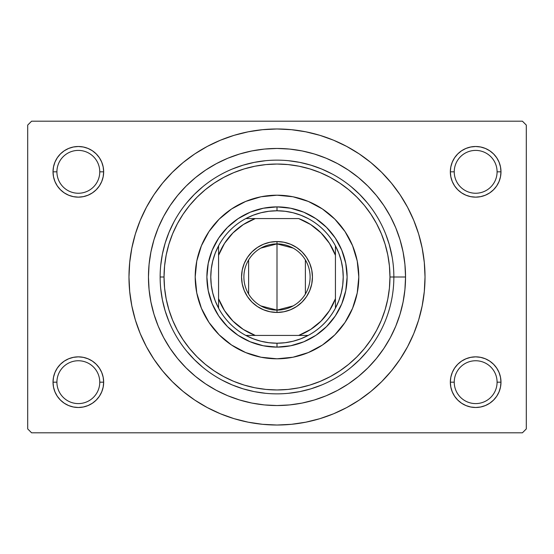 <?xml version="1.0" encoding="UTF-8"?>
<svg xmlns="http://www.w3.org/2000/svg" width="554" height="554" viewBox="0 0 554 554"><rect width="100%" height="100%" fill="white"/><g stroke="black" fill="none" stroke-linecap="round" stroke-linejoin="round"><path stroke-width="0.83" d="M497.083 382.17A21.426 21.426 0 0 0 475.657 360.751A21.426 21.426 0 0 0 454.238 382.177L450.34 382.177L450.831 387.114L452.272 391.865L454.605 396.242L457.756 400.078L461.593 403.229L465.969 405.563L470.72 407.003L475.664 407.495L480.602 407.003L485.352 405.563L489.729 403.229L493.566 400.078L496.716 396.242L499.05 391.865L500.491 387.114L500.982 382.177L497.083 382.177A21.426 21.426 0 0 1 475.664 403.596A21.426 21.426 0 0 1 454.238 382.177A21.426 21.426 0 0 0 475.664 403.596A21.426 21.426 0 0 0 497.083 382.177L500.982 382.177L500.491 377.232L499.05 372.482L496.716 368.105L493.566 364.269L489.729 361.118L485.352 358.784L480.602 357.344L475.664 356.852L470.72 357.344L465.969 358.784L461.593 361.118L457.756 364.269L454.605 368.105L452.272 372.482L450.831 377.232L450.34 382.177L450.831 387.114L452.272 391.865M450.34 382.17A25.318 25.318 0 0 1 475.664 356.852A25.318 25.318 0 0 1 500.982 382.177L500.491 377.232L499.05 372.482M99.762 382.17A21.426 21.426 0 0 0 78.336 360.751A21.426 21.426 0 0 0 56.917 382.177L53.018 382.177L53.509 387.114L54.95 391.865L57.284 396.242L60.434 400.078L64.271 403.229L68.648 405.563L73.398 407.003L78.336 407.495L83.28 407.003L88.031 405.563L92.407 403.229L96.244 400.078L99.395 396.242L101.728 391.865L103.169 387.114L103.66 382.177L99.762 382.177A21.426 21.426 0 0 1 78.336 403.596A21.426 21.426 0 0 1 56.917 382.177A21.426 21.426 0 0 0 78.336 403.596A21.426 21.426 0 0 0 99.762 382.177L103.66 382.177L103.169 377.232L101.728 372.482L99.395 368.105L96.244 364.269L92.407 361.118L88.031 358.784L83.28 357.344L78.336 356.852L73.398 357.344L68.648 358.784L64.271 361.118L60.434 364.269L57.284 368.105L54.95 372.482L53.509 377.232L53.018 382.177L53.509 387.114L54.95 391.865M53.018 382.17A25.318 25.318 0 0 1 78.343 356.852A25.318 25.318 0 0 1 103.66 382.177L103.169 377.232L101.728 372.482M101.728 181.518L103.169 176.768L103.66 171.823A25.318 25.318 0 0 1 78.336 197.148A25.318 25.318 0 0 1 53.018 171.823L56.917 171.823A21.426 21.426 0 0 0 78.336 193.249A21.426 21.426 0 0 0 99.762 171.823A21.426 21.426 0 0 1 78.336 193.249A21.426 21.426 0 0 1 56.917 171.823L53.018 171.823L53.509 176.768L54.95 181.518L57.284 185.895L60.434 189.731L64.271 192.882L68.648 195.216L73.398 196.656L78.336 197.148L83.28 196.656L88.031 195.216L92.407 192.882L96.244 189.731L99.395 185.895L101.728 181.518L103.169 176.768L103.66 171.823L99.762 171.823A21.426 21.426 0 0 0 78.343 150.404A21.426 21.426 0 0 0 56.917 171.83M54.95 181.518L53.509 176.768L53.018 171.823A25.318 25.318 0 0 1 78.336 146.505A25.318 25.318 0 0 1 103.66 171.83M499.05 181.518L500.491 176.768L500.982 171.823A25.318 25.318 0 0 1 475.664 197.148A25.318 25.318 0 0 1 450.34 171.823L454.238 171.823A21.426 21.426 0 0 0 475.664 193.249A21.426 21.426 0 0 0 497.083 171.823A21.426 21.426 0 0 1 475.664 193.249A21.426 21.426 0 0 1 454.238 171.823L450.34 171.823L450.831 176.768L452.272 181.518L454.605 185.895L457.756 189.731L461.593 192.882L465.969 195.216L470.72 196.656L475.664 197.148L480.602 196.656L485.352 195.216L489.729 192.882L493.566 189.731L496.716 185.895L499.05 181.518L500.491 176.768L500.982 171.823L497.083 171.823A21.426 21.426 0 0 0 475.664 150.404A21.426 21.426 0 0 0 454.238 171.83M452.272 181.518L450.831 176.768L450.34 171.823A25.318 25.318 0 0 1 475.657 146.505A25.318 25.318 0 0 1 500.982 171.83M385.833 234.432L389.227 244.411L392.177 257.222M387.004 237.555L386.761 236.89M454.238 171.823A21.426 21.426 0 0 1 475.657 150.404A21.426 21.426 0 0 1 497.083 171.83M56.917 171.823A21.426 21.426 0 0 1 78.336 150.404A21.426 21.426 0 0 1 99.762 171.83M56.917 382.17A21.426 21.426 0 0 1 78.343 360.751A21.426 21.426 0 0 1 99.762 382.177M454.238 382.17A21.426 21.426 0 0 1 475.664 360.751A21.426 21.426 0 0 1 497.083 382.177M405.542 277L393.859 277L405.542 277A128.542 128.542 0 0 1 277 405.542A128.542 128.542 0 0 1 148.458 277A128.542 128.542 0 0 1 277 148.458A128.542 128.542 0 0 1 405.542 277M160.141 277L164.039 277A112.961 112.961 0 0 1 277 164.039A112.961 112.961 0 0 1 389.961 277L393.859 277A116.859 116.859 0 0 0 277 160.141A116.859 116.859 0 0 0 160.141 277A116.859 116.859 0 0 1 277 160.141A116.859 116.859 0 0 1 393.859 277A116.859 116.859 0 0 1 277 393.859A116.859 116.859 0 0 1 160.141 277A116.859 116.859 0 0 0 277 393.859A116.859 116.859 0 0 0 393.859 277L389.961 277L389.42 265.927L387.793 254.965L385.099 244.21L381.367 233.767L376.623 223.747L370.924 214.239L364.324 205.333L356.88 197.12L348.667 189.676L339.761 183.076L330.253 177.377L320.233 172.633L309.79 168.901L299.035 166.207L288.073 164.58L277 164.039L265.927 164.58L254.965 166.207L244.21 168.901L233.767 172.633L223.747 177.377L214.239 183.076L205.333 189.676L197.12 197.12L189.676 205.333L183.076 214.239L177.377 223.747L172.633 233.767L168.901 244.21L166.207 254.965L164.58 265.927L164.039 277L164.58 288.073L166.207 299.035L168.901 309.79L172.633 320.233L177.377 330.253L183.076 339.761L189.676 348.667L197.12 356.88L205.333 364.324L214.239 370.924L223.747 376.623L233.767 381.367L244.21 385.099L254.965 387.793L265.927 389.42L277 389.961L288.073 389.42L299.035 387.793L309.79 385.099L320.233 381.367L330.253 376.623L339.761 370.924L348.667 364.324L356.88 356.88L364.324 348.667L370.924 339.761L376.623 330.253L381.367 320.233L385.099 309.79L387.793 299.035L389.42 288.073L389.961 277A112.961 112.961 0 0 1 277 389.961A112.961 112.961 0 0 1 164.039 277L160.141 277M150.037 353.099L153.922 359.234L162.578 370.903L172.336 381.664L183.097 391.422L194.766 400.078L207.224 407.543L220.353 413.755L234.03 418.651L248.123 422.176L262.492 424.309L277 425.022L291.508 424.309L305.877 422.176L319.97 418.651L333.647 413.755L346.776 407.543L359.234 400.078L370.903 391.422L381.664 381.664L391.422 370.903L400.078 359.234L407.543 346.776L413.755 333.647L418.651 319.97L422.176 305.877L424.309 291.508L425.022 277A148.022 148.022 0 0 1 277 425.022A148.022 148.022 0 0 1 128.978 277A148.022 148.022 0 0 1 277 128.978A148.022 148.022 0 0 1 425.022 277L424.309 262.492L422.176 248.123L418.651 234.03L413.755 220.353L407.543 207.224L400.078 194.766L391.422 183.097L381.664 172.336L370.903 162.578L359.234 153.922L346.776 146.457L333.647 140.245L319.97 135.349L305.877 131.824L291.508 129.691L277 128.978L262.492 129.691L248.123 131.824L234.03 135.349L220.353 140.245L207.224 146.457L194.766 153.922L183.097 162.578L172.336 172.336L162.578 183.097L153.922 194.766L148.811 202.986M522.408 432.812L31.592 432.812L27.7 428.921L27.7 125.079L31.592 121.188L522.408 121.188L31.592 121.188L27.7 125.079L27.7 428.921L31.592 432.812L522.408 432.812L526.3 428.921L526.3 125.079L526.3 428.921L522.408 432.812M522.408 121.188L526.3 125.079L522.408 121.188M497.083 171.823L500.982 171.823L500.491 166.886L499.05 162.135L496.716 157.758L493.566 153.922L489.729 150.771L485.352 148.437L480.602 146.997L475.664 146.505L470.72 146.997L465.969 148.437L461.593 150.771L457.756 153.922L454.605 157.758L452.272 162.135L450.831 166.886L450.34 171.83L450.831 166.886L452.272 162.135M99.762 171.823L103.66 171.823L103.169 166.886L101.728 162.135L99.395 157.758L96.244 153.922L92.407 150.771L88.031 148.437L83.28 146.997L78.336 146.505L73.398 146.997L68.648 148.437L64.271 150.771L60.434 153.922L57.284 157.758L54.95 162.135L53.509 166.886L53.018 171.83L53.509 166.886L54.95 162.135M400.078 359.234L405.189 351.014M403.963 200.901L400.078 194.766M500.982 171.823L500.491 166.886L499.05 162.135M489.729 150.771L485.352 148.437M465.969 148.437L461.593 150.771M461.593 192.882L465.969 195.216M485.352 195.216L489.729 192.882M103.66 171.823L103.169 166.886L101.728 162.135M92.407 150.771L88.031 148.437M68.648 148.437L64.271 150.771M64.271 192.882L68.648 195.216M88.031 195.216L92.407 192.882M92.407 361.118L88.031 358.784M68.648 358.784L64.271 361.118M54.95 372.482L53.509 377.232L53.018 382.177L56.917 382.177M64.271 403.229L68.648 405.563M88.031 405.563L92.407 403.229M101.728 391.865L103.169 387.114L103.66 382.177A25.318 25.318 0 0 1 78.336 407.495A25.318 25.318 0 0 1 53.018 382.177M489.729 361.118L485.352 358.784M465.969 358.784L461.593 361.118M452.272 372.482L450.831 377.232L450.34 382.177L454.238 382.177M461.593 403.229L465.969 405.563M485.352 405.563L489.729 403.229M499.05 391.865L500.491 387.114L500.982 382.177A25.318 25.318 0 0 1 475.664 407.495A25.318 25.318 0 0 1 450.34 382.177M153.922 194.766L146.457 207.224L140.245 220.353L135.349 234.03L131.824 248.123L129.691 262.492L128.978 277L129.691 291.508L131.824 305.877L135.349 319.97L140.245 333.647L146.457 346.776L153.922 359.234M148.451 277L149.074 264.403L150.923 251.925L153.991 239.688L158.236 227.805L163.631 216.406L170.12 205.582L177.633 195.451L186.102 186.102L195.451 177.633L205.582 170.12L216.406 163.631L227.805 158.236L239.688 153.991L251.925 150.923L264.403 149.074L277 148.451L289.597 149.074L302.075 150.923L314.312 153.991L326.195 158.236L337.594 163.631L348.418 170.12L358.549 177.633L367.898 186.102L376.367 195.451L383.88 205.582L390.369 216.406L395.764 227.805L400.009 239.688L403.077 251.925L404.926 264.403L405.549 277L404.926 289.597L403.077 302.075L400.009 314.312L395.764 326.195L390.369 337.594L383.88 348.418L376.367 358.549L367.898 367.898L358.549 376.367L348.418 383.88L337.594 390.369L326.195 395.764L314.312 400.009L302.075 403.077L289.597 404.926L277 405.549L264.403 404.926L251.925 403.077L239.688 400.009L227.805 395.764L216.406 390.369L205.582 383.88L195.451 376.367L186.102 367.898L177.633 358.549L170.12 348.418L163.631 337.594L158.236 326.195L153.991 314.312L150.923 302.075L149.074 289.597L148.451 277M160.702 288.454L162.384 299.797L165.175 310.926L169.039 321.722L165.175 310.926L162.384 299.797L160.702 288.454M186.663 351.132L194.371 359.629L202.868 367.337L194.371 359.629L186.663 351.132M221.912 380.058L232.278 384.961L243.074 388.825L254.203 391.616L265.546 393.298L254.203 391.616L243.074 388.825L232.278 384.961L221.912 380.058M288.454 393.298L299.797 391.616L310.926 388.825L321.722 384.961L310.926 388.825L299.797 391.616L288.454 393.298M351.132 367.337L359.629 359.629L367.337 351.132L359.629 359.629L351.132 367.337M367.337 202.868L359.629 194.371L351.132 186.663L359.629 194.371L367.337 202.868M332.088 173.942L321.722 169.039L310.926 165.175L299.797 162.384L288.454 160.702L299.797 162.384L310.926 165.175L321.722 169.039L332.088 173.942M265.546 160.702L254.203 162.384L243.074 165.175L232.278 169.039L243.074 165.175L254.203 162.384L265.546 160.702M202.868 186.663L194.371 194.371L186.663 202.868L194.371 194.371L202.868 186.663M173.942 221.912L169.039 232.278L165.175 243.074L162.384 254.203L160.702 265.546L162.384 254.203L165.175 243.074L169.039 232.278L173.942 221.912M383.86 324.298L382.502 327.255M389.227 309.568L388.098 313.239M195.202 277A81.798 81.798 0 0 1 277 195.202A81.798 81.798 0 0 1 358.798 277A81.798 81.798 0 0 1 277 358.798A81.798 81.798 0 0 1 195.202 277A81.798 81.798 0 0 0 201.414 308.28M201.434 308.329A81.798 81.798 0 0 0 245.671 352.566M245.72 352.586A81.798 81.798 0 0 0 308.28 352.586M308.329 352.566A81.798 81.798 0 0 0 352.566 308.329M195.195 277L196.767 261.038L201.427 245.699L208.983 231.551L219.155 219.155L231.551 208.983L245.699 201.427L261.038 196.767L277 195.195L292.962 196.767L308.301 201.427L322.449 208.983L334.845 219.155L345.017 231.551L352.573 245.699L357.233 261.038L358.805 277L357.233 292.962L352.573 308.301L345.017 322.449L334.845 334.845L322.449 345.017L308.301 352.573L292.962 357.233L277 358.805L261.038 357.233L245.699 352.573L231.551 345.017L219.155 334.845L208.983 322.449L201.427 308.301L196.767 292.962L195.195 277M347.116 277L345.765 290.677L341.776 303.834L335.302 315.953L326.576 326.576L315.953 335.302L303.834 341.776L290.677 345.765L277 347.116L263.323 345.765L250.166 341.776L238.047 335.302L227.424 326.576L218.698 315.953L212.224 303.834L208.235 290.677L206.884 277L208.235 263.323L212.224 250.166L218.698 238.047L227.424 227.424L238.047 218.698L250.166 212.224L263.323 208.235L277 206.884L290.677 208.235L303.834 212.224L315.953 218.698L326.576 227.424L335.302 238.047L341.776 250.166L345.765 263.323L347.116 277M358.798 277A81.798 81.798 0 0 0 352.586 245.72M352.566 245.671A81.798 81.798 0 0 0 308.329 201.434M308.28 201.414A81.798 81.798 0 0 0 245.72 201.414M245.671 201.434A81.798 81.798 0 0 0 201.434 245.671M293.156 305.905L277 310.108A33.108 33.108 0 0 0 310.108 277A33.108 33.108 0 0 0 277 243.892L277 241.551A35.449 35.449 0 0 1 312.449 277A35.449 35.449 0 0 1 277 312.449L277 243.892A33.108 33.108 0 0 1 310.108 277A33.108 33.108 0 0 1 277 310.108L260.844 305.905M260.844 248.095L277 243.892L293.156 248.095M305.386 259.951L305.386 294.049M298.689 218.567L255.311 218.567L243.344 224.543L232.929 232.929L224.543 243.344L218.567 255.311L218.567 308.163A66.217 66.217 0 0 1 218.567 245.838L215.201 253.213L212.757 260.941L211.275 268.912L210.783 277L211.275 285.088L212.757 293.059L215.201 300.787L218.567 308.163A66.217 66.217 0 0 0 245.838 335.433L253.213 338.799L260.941 341.243L268.912 342.725L277 343.217A66.217 66.217 0 0 1 245.838 335.433L308.163 335.433A66.217 66.217 0 0 1 277 343.217L285.088 342.725L293.059 341.243L300.787 338.799L308.163 335.433A66.217 66.217 0 0 0 335.433 308.163L338.799 300.787L341.243 293.059L342.725 285.088L343.217 277L342.725 268.912L341.243 260.941L338.799 253.213L335.433 245.838A66.217 66.217 0 0 1 335.433 308.163L335.433 245.838A66.217 66.217 0 0 0 308.163 218.567L300.787 215.201L293.059 212.757L285.088 211.275L277 210.783L277 206.884A70.116 70.116 0 0 0 206.884 277A70.116 70.116 0 0 0 277 347.116L277 343.217L277 347.116A70.116 70.116 0 0 1 206.884 277A70.116 70.116 0 0 1 277 206.884A70.116 70.116 0 0 1 347.116 277A70.116 70.116 0 0 1 277 347.116A70.116 70.116 0 0 0 347.116 277A70.116 70.116 0 0 0 277 206.884L277 210.783L268.912 211.275L260.941 212.757L253.213 215.201L245.838 218.567A66.217 66.217 0 0 1 335.433 245.838L335.433 255.311L329.457 243.344L321.071 232.929L310.656 224.543L298.689 218.567L245.838 218.567A66.217 66.217 0 0 0 218.567 245.838L218.567 308.163A66.217 66.217 0 0 0 245.838 335.433L298.689 335.433L310.656 329.457L321.071 321.071L329.457 310.656L335.433 298.689L335.433 255.311A62.325 62.325 0 0 0 298.689 218.574M255.311 335.426A62.325 62.325 0 0 1 218.567 298.689L224.543 310.656L232.929 321.071L243.344 329.457L255.311 335.433M277 241.551L283.918 242.237L290.566 244.252L296.695 247.527L302.068 251.931L306.473 257.305L309.748 263.434L311.764 270.082L312.449 277L311.764 283.918L309.748 290.566L306.473 296.695L302.068 302.068L296.695 306.473L290.566 309.748L283.918 311.764L277 312.449L270.082 311.764L263.434 309.748L257.305 306.473L251.931 302.068L247.527 296.695L244.252 290.566L242.237 283.918L241.551 277L242.237 270.082L244.252 263.434L247.527 257.305L251.931 251.931L257.305 247.527L263.434 244.252L270.082 242.237L277 241.551L277 310.108A33.108 33.108 0 0 1 243.892 277A33.108 33.108 0 0 1 277 243.892A33.108 33.108 0 0 0 243.892 277A33.108 33.108 0 0 0 277 310.108L277 312.449A35.449 35.449 0 0 1 241.551 277A35.449 35.449 0 0 1 277 241.551M335.426 308.163A66.217 66.217 0 0 1 308.163 335.433L298.689 335.433A62.325 62.325 0 0 0 335.426 298.689M218.567 245.838A66.217 66.217 0 0 1 245.838 218.567L255.311 218.567A62.325 62.325 0 0 0 218.567 255.311L218.567 245.838M248.614 294.049L248.614 259.951M335.433 308.163L335.433 298.689"/></g></svg>
